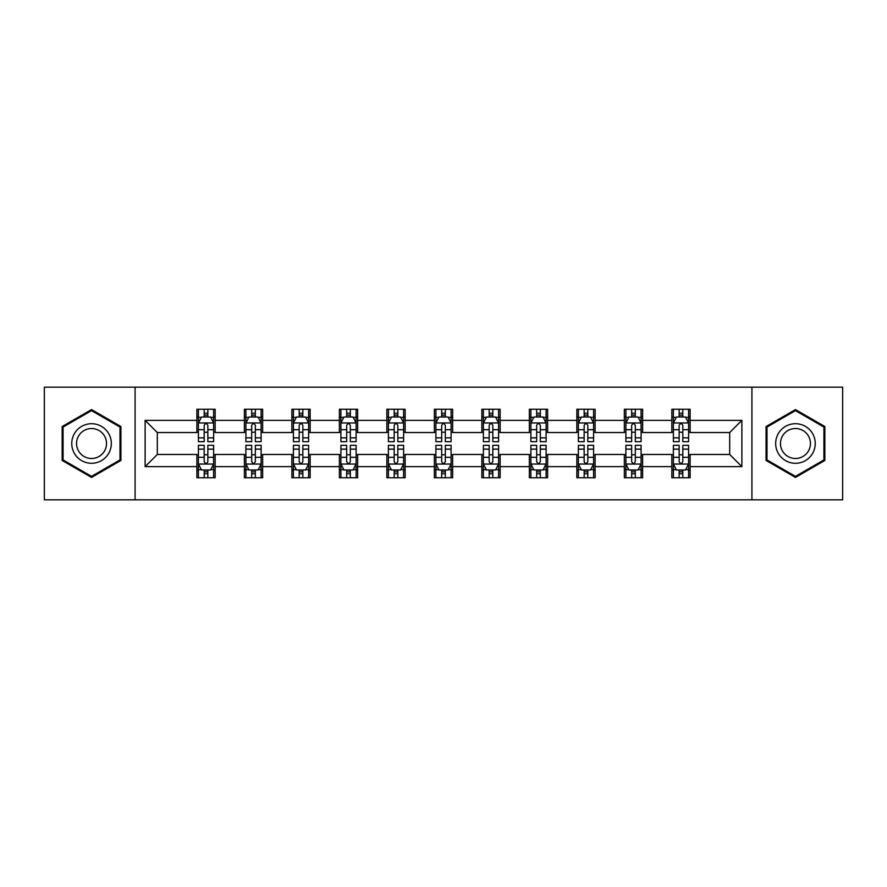 <?xml version="1.0" encoding="UTF-8"?>
<svg xmlns="http://www.w3.org/2000/svg" width="887" height="887" viewBox="0 0 887 887"><rect width="100%" height="100%" fill="white"/><g stroke="black" fill="none" stroke-linecap="round" stroke-linejoin="round"><path stroke-width="1.33" d="M751.921 499.824L842.65 499.824L842.65 387.175L751.921 387.175L751.921 499.824L135.079 499.824L135.079 387.175L44.35 387.175L44.35 499.824L135.079 499.824M751.921 387.175L135.079 387.175M690.119 420.36L690.119 409.251L671.847 409.251L671.847 420.36L642.62 420.36L642.62 409.251L624.348 409.251L624.348 420.36L595.122 420.36L595.122 409.251L576.849 409.251L576.849 420.36L547.623 420.36L547.623 409.251L529.362 409.251L529.362 420.36L500.135 420.36L500.135 409.251L481.863 409.251L481.863 420.36L452.636 420.36L452.636 409.251L434.364 409.251L434.364 420.36L405.137 420.36L405.137 409.251L386.865 409.251L386.865 420.36L357.638 420.36L357.638 409.251L339.377 409.251L339.377 420.36L310.151 420.36L310.151 409.251L291.878 409.251L291.878 420.36L262.652 420.36L262.652 409.251L244.38 409.251L244.38 420.36L215.153 420.36L215.153 409.251L196.881 409.251L196.881 420.36L145.124 420.36L145.124 466.64L157.309 454.466L196.881 454.466L196.881 477.749L215.153 477.749L215.153 454.466L244.38 454.466L244.38 477.749L262.652 477.749L262.652 454.466L291.878 454.466L291.878 477.749L310.151 477.749L310.151 454.466L339.377 454.466L339.377 477.749L357.638 477.749L357.638 454.466L386.865 454.466L386.865 477.749L405.137 477.749L405.137 454.466L434.364 454.466L434.364 477.749L452.636 477.749L452.636 454.466L481.863 454.466L481.863 477.749L500.135 477.749L500.135 454.466L529.362 454.466L529.362 477.749L547.623 477.749L547.623 454.466L576.849 454.466L576.849 477.749L595.122 477.749L595.122 454.466L624.348 454.466L624.348 477.749L642.62 477.749L642.62 454.466L671.847 454.466L671.847 477.749L690.119 477.749L690.119 454.466L729.691 454.466L729.691 432.534L690.119 432.534L690.119 420.36L741.876 420.36L741.876 466.64L690.119 466.64M671.847 466.64L642.62 466.64M624.348 466.64L595.122 466.64M576.849 466.64L547.623 466.64M529.362 466.64L500.135 466.64M481.863 466.64L452.636 466.64M434.364 466.64L405.137 466.64M386.865 466.64L357.638 466.64M339.377 466.64L310.151 466.64M291.878 466.64L262.652 466.64M244.38 466.64L215.153 466.64M196.881 466.64L145.124 466.64M671.847 420.36L671.847 432.534L642.62 432.534L642.62 420.36M624.348 420.36L624.348 432.534L595.122 432.534L595.122 420.36M576.849 420.36L576.849 432.534L547.623 432.534L547.623 420.36M529.362 420.36L529.362 432.534L500.135 432.534L500.135 420.36M481.863 420.36L481.863 432.534L452.636 432.534L452.636 420.36M434.364 420.36L434.364 432.534L405.137 432.534L405.137 420.36M386.865 420.36L386.865 432.534L357.638 432.534L357.638 420.36M339.377 420.36L339.377 432.534L310.151 432.534L310.151 420.36M291.878 420.36L291.878 432.534L262.652 432.534L262.652 420.36M244.38 420.36L244.38 432.534L215.153 432.534L215.153 420.36M196.881 420.36L196.881 432.534L157.309 432.534L145.124 420.36M157.309 432.534L157.309 454.466M741.876 466.64L729.691 454.466M729.691 432.534L741.876 420.36M196.881 416.857L198.411 416.857M204.187 416.857L207.846 416.857M213.634 416.857L215.153 416.857M196.881 432.235L198.411 432.235M204.187 432.235L207.846 432.235M213.634 432.235L215.153 432.235M196.881 454.765L198.411 454.765M204.187 454.765L207.846 454.765M213.634 454.765L215.153 454.765M196.881 470.143L198.411 470.143M204.187 470.143L207.846 470.143M213.634 470.143L215.153 470.143M244.38 454.765L245.899 454.765M251.686 454.765L255.345 454.765M261.122 454.765L262.652 454.765M244.38 470.143L245.899 470.143M251.686 470.143L255.345 470.143M261.122 470.143L262.652 470.143M244.38 416.857L245.899 416.857M251.686 416.857L255.345 416.857M261.122 416.857L262.652 416.857M244.38 432.235L245.899 432.235M251.686 432.235L255.345 432.235M261.122 432.235L262.652 432.235M291.878 454.765L293.397 454.765M299.185 454.765L302.844 454.765M308.621 454.765L310.151 454.765M291.878 470.143L293.397 470.143M299.185 470.143L302.844 470.143M308.621 470.143L310.151 470.143M291.878 416.857L293.397 416.857M299.185 416.857L302.844 416.857M308.621 416.857L310.151 416.857M291.878 432.235L293.397 432.235M299.185 432.235L302.844 432.235M308.621 432.235L310.151 432.235M339.377 454.765L340.896 454.765M346.684 454.765L350.332 454.765M356.119 454.765L357.638 454.765M339.377 470.143L340.896 470.143M346.684 470.143L350.332 470.143M356.119 470.143L357.638 470.143M339.377 416.857L340.896 416.857M346.684 416.857L350.332 416.857M356.119 416.857L357.638 416.857M339.377 432.235L340.896 432.235M346.684 432.235L350.332 432.235M356.119 432.235L357.638 432.235M386.865 454.765L388.395 454.765M394.172 454.765L397.831 454.765M403.618 454.765L405.137 454.765M386.865 470.143L388.395 470.143M394.172 470.143L397.831 470.143M403.618 470.143L405.137 470.143M386.865 416.857L388.395 416.857M394.172 416.857L397.831 416.857M403.618 416.857L405.137 416.857M386.865 432.235L388.395 432.235M394.172 432.235L397.831 432.235M403.618 432.235L405.137 432.235M434.364 454.765L435.894 454.765M441.671 454.765L445.329 454.765M451.106 454.765L452.636 454.765M434.364 470.143L435.894 470.143M441.671 470.143L445.329 470.143M451.106 470.143L452.636 470.143M434.364 416.857L435.894 416.857M441.671 416.857L445.329 416.857M451.106 416.857L452.636 416.857M434.364 432.235L435.894 432.235M441.671 432.235L445.329 432.235M451.106 432.235L452.636 432.235M481.863 454.765L483.382 454.765M489.169 454.765L492.828 454.765M498.605 454.765L500.135 454.765M481.863 470.143L483.382 470.143M489.169 470.143L492.828 470.143M498.605 470.143L500.135 470.143M481.863 416.857L483.382 416.857M489.169 416.857L492.828 416.857M498.605 416.857L500.135 416.857M481.863 432.235L483.382 432.235M489.169 432.235L492.828 432.235M498.605 432.235L500.135 432.235M529.362 454.765L530.881 454.765M536.668 454.765L540.316 454.765M546.104 454.765L547.623 454.765M529.362 470.143L530.881 470.143M536.668 470.143L540.316 470.143M546.104 470.143L547.623 470.143M529.362 416.857L530.881 416.857M536.668 416.857L540.316 416.857M546.104 416.857L547.623 416.857M529.362 432.235L530.881 432.235M536.668 432.235L540.316 432.235M546.104 432.235L547.623 432.235M576.849 454.765L578.379 454.765M584.156 454.765L587.815 454.765M593.603 454.765L595.122 454.765M576.849 470.143L578.379 470.143M584.156 470.143L587.815 470.143M593.603 470.143L595.122 470.143M576.849 416.857L578.379 416.857M584.156 416.857L587.815 416.857M593.603 416.857L595.122 416.857M576.849 432.235L578.379 432.235M584.156 432.235L587.815 432.235M593.603 432.235L595.122 432.235M624.348 454.765L625.878 454.765M631.655 454.765L635.314 454.765M641.101 454.765L642.62 454.765M624.348 470.143L625.878 470.143M631.655 470.143L635.314 470.143M641.101 470.143L642.62 470.143M624.348 416.857L625.878 416.857M631.655 416.857L635.314 416.857M641.101 416.857L642.62 416.857M624.348 432.235L625.878 432.235M631.655 432.235L635.314 432.235M641.101 432.235L642.62 432.235M671.847 454.765L673.366 454.765M679.154 454.765L682.813 454.765M688.589 454.765L690.119 454.765M671.847 470.143L673.366 470.143M679.154 470.143L682.813 470.143M688.589 470.143L690.119 470.143M671.847 416.857L673.366 416.857M679.154 416.857L682.813 416.857M688.589 416.857L690.119 416.857M671.847 432.235L673.366 432.235M679.154 432.235L682.813 432.235M688.589 432.235L690.119 432.235M91.538 477.428L120.92 460.464L120.92 426.536L91.538 409.572L62.157 426.536L62.157 460.464L91.538 477.428M824.843 426.536L795.462 409.572L766.08 426.536L766.08 460.464L795.462 477.428L824.843 460.464L824.843 426.536M207.846 413.209L204.187 413.209M213.634 437.856L207.846 437.856L207.846 441.671L213.634 441.671L213.634 423.099L210.585 417.012L201.449 417.012L198.411 423.099L198.411 441.671L204.187 441.671L204.187 437.856L198.411 437.856M198.411 423.099L198.411 409.251M213.634 423.099L213.634 409.251M204.187 417.012L204.187 409.251M207.846 409.251L207.846 417.012M207.846 437.856L207.846 425.383C206.627 423.044 205.407 423.044 204.187 425.383L204.187 437.856M204.187 473.791L207.846 473.791M198.411 449.144L204.187 449.144L204.187 445.329L198.411 445.329L198.411 463.901L201.449 469.988L210.585 469.988L213.634 463.901L213.634 445.329L207.846 445.329L207.846 449.144L213.634 449.144M213.634 463.901L213.634 477.749M198.411 463.901L198.411 477.749M207.846 469.988L207.846 477.749M204.187 477.749L204.187 469.988M204.187 449.144L204.187 461.617C205.407 463.956 206.627 463.956 207.846 461.617L207.846 449.144M108.68 453.39A19.791 19.791 0 0 0 101.44 426.359A19.791 19.791 0 0 0 74.408 433.61A19.791 19.791 0 0 0 81.648 460.641A19.791 19.791 0 0 0 108.68 453.39M104.522 450.995A14.979 14.979 0 0 0 99.034 430.528A14.979 14.979 0 0 0 78.566 436.005A14.979 14.979 0 0 0 84.054 456.472A14.979 14.979 0 0 0 104.522 450.995M63.077 459.932L63.077 427.068L91.538 410.626L120.011 427.068L120.011 459.932L91.538 476.374L63.077 459.932M795.462 423.709A19.791 19.791 0 0 0 775.67 443.5A19.791 19.791 0 0 0 795.462 463.291A19.791 19.791 0 0 0 815.253 443.5A19.791 19.791 0 0 0 795.462 423.709M795.462 428.521A14.979 14.979 0 0 0 780.471 443.5A14.979 14.979 0 0 0 795.462 458.479A14.979 14.979 0 0 0 810.441 443.5A14.979 14.979 0 0 0 795.462 428.521M823.923 459.932L795.462 476.374L766.989 459.932L766.989 427.068L795.462 410.626L823.923 427.068L823.923 459.932M255.345 413.209L251.686 413.209M261.122 437.856L255.345 437.856L255.345 441.671L261.122 441.671L261.122 423.099L258.084 417.012L248.948 417.012L245.899 423.099L245.899 441.671L251.686 441.671L251.686 437.856L245.899 437.856M245.899 423.099L245.899 409.251M261.122 423.099L261.122 409.251M251.686 417.012L251.686 409.251M255.345 409.251L255.345 417.012M255.345 437.856L255.345 425.383C254.125 423.044 252.906 423.044 251.686 425.383L251.686 437.856M302.844 413.209L299.185 413.209M308.621 437.856L302.844 437.856L302.844 441.671L308.621 441.671L308.621 423.099L305.583 417.012L296.446 417.012L293.397 423.099L293.397 441.671L299.185 441.671L299.185 437.856L293.397 437.856M293.397 423.099L293.397 409.251M308.621 423.099L308.621 409.251M299.185 417.012L299.185 409.251M302.844 409.251L302.844 417.012M302.844 437.856L302.844 425.383C301.624 423.044 300.405 423.044 299.185 425.383L299.185 437.856M251.686 473.791L255.345 473.791M245.899 449.144L251.686 449.144L251.686 445.329L245.899 445.329L245.899 463.901L248.948 469.988L258.084 469.988L261.122 463.901L261.122 445.329L255.345 445.329L255.345 449.144L261.122 449.144M261.122 463.901L261.122 477.749M245.899 463.901L245.899 477.749M255.345 469.988L255.345 477.749M251.686 477.749L251.686 469.988M251.686 449.144L251.686 461.617C252.906 463.956 254.125 463.956 255.345 461.617L255.345 449.144M299.185 473.791L302.844 473.791M293.397 449.144L299.185 449.144L299.185 445.329L293.397 445.329L293.397 463.901L296.446 469.988L305.583 469.988L308.621 463.901L308.621 445.329L302.844 445.329L302.844 449.144L308.621 449.144M308.621 463.901L308.621 477.749M293.397 463.901L293.397 477.749M302.844 469.988L302.844 477.749M299.185 477.749L299.185 469.988M299.185 449.144L299.185 461.617C300.405 463.956 301.624 463.956 302.844 461.617L302.844 449.144M350.332 413.209L346.684 413.209M356.119 437.856L350.332 437.856L350.332 441.671L356.119 441.671L356.119 423.099L353.07 417.012L343.945 417.012L340.896 423.099L340.896 441.671L346.684 441.671L346.684 437.856L340.896 437.856M340.896 423.099L340.896 409.251M356.119 423.099L356.119 409.251M346.684 417.012L346.684 409.251M350.332 409.251L350.332 417.012M350.332 437.856L350.332 425.383C349.123 423.044 347.904 423.044 346.684 425.383L346.684 437.856M397.831 413.209L394.172 413.209M403.618 437.856L397.831 437.856L397.831 441.671L403.618 441.671L403.618 423.099L400.569 417.012L391.433 417.012L388.395 423.099L388.395 441.671L394.172 441.671L394.172 437.856L388.395 437.856M388.395 423.099L388.395 409.251M403.618 423.099L403.618 409.251M394.172 417.012L394.172 409.251M397.831 409.251L397.831 417.012M397.831 437.856L397.831 425.383C396.611 423.044 395.391 423.044 394.172 425.383L394.172 437.856M445.329 413.209L441.671 413.209M451.106 437.856L445.329 437.856L445.329 441.671L451.106 441.671L451.106 423.099L448.068 417.012L438.932 417.012L435.894 423.099L435.894 441.671L441.671 441.671L441.671 437.856L435.894 437.856M435.894 423.099L435.894 409.251M451.106 423.099L451.106 409.251M441.671 417.012L441.671 409.251M445.329 409.251L445.329 417.012M445.329 437.856L445.329 425.383C444.11 423.044 442.89 423.044 441.671 425.383L441.671 437.856M346.684 473.791L350.332 473.791M340.896 449.144L346.684 449.144L346.684 445.329L340.896 445.329L340.896 463.901L343.945 469.988L353.07 469.988L356.119 463.901L356.119 445.329L350.332 445.329L350.332 449.144L356.119 449.144M356.119 463.901L356.119 477.749M340.896 463.901L340.896 477.749M350.332 469.988L350.332 477.749M346.684 477.749L346.684 469.988M346.684 449.144L346.684 461.617C347.892 463.956 349.112 463.956 350.332 461.617L350.332 449.144M394.172 473.791L397.831 473.791M388.395 449.144L394.172 449.144L394.172 445.329L388.395 445.329L388.395 463.901L391.433 469.988L400.569 469.988L403.618 463.901L403.618 445.329L397.831 445.329L397.831 449.144L403.618 449.144M403.618 463.901L403.618 477.749M388.395 463.901L388.395 477.749M397.831 469.988L397.831 477.749M394.172 477.749L394.172 469.988M394.172 449.144L394.172 461.617C395.391 463.956 396.611 463.956 397.831 461.617L397.831 449.144M441.671 473.791L445.329 473.791M435.894 449.144L441.671 449.144L441.671 445.329L435.894 445.329L435.894 463.901L438.932 469.988L448.068 469.988L451.106 463.901L451.106 445.329L445.329 445.329L445.329 449.144L451.106 449.144M451.106 463.901L451.106 477.749M435.894 463.901L435.894 477.749M445.329 469.988L445.329 477.749M441.671 477.749L441.671 469.988M441.671 449.144L441.671 461.617C442.89 463.956 444.11 463.956 445.329 461.617L445.329 449.144M489.169 473.791L492.828 473.791M483.382 449.144L489.169 449.144L489.169 445.329L483.382 445.329L483.382 463.901L486.431 469.988L495.567 469.988L498.605 463.901L498.605 445.329L492.828 445.329L492.828 449.144L498.605 449.144M498.605 463.901L498.605 477.749M483.382 463.901L483.382 477.749M492.828 469.988L492.828 477.749M489.169 477.749L489.169 469.988M489.169 449.144L489.169 461.617C490.389 463.956 491.609 463.956 492.828 461.617L492.828 449.144M536.668 473.791L540.316 473.791M530.881 449.144L536.668 449.144L536.668 445.329L530.881 445.329L530.881 463.901L533.93 469.988L543.055 469.988L546.104 463.901L546.104 445.329L540.316 445.329L540.316 449.144L546.104 449.144M546.104 463.901L546.104 477.749M530.881 463.901L530.881 477.749M540.316 469.988L540.316 477.749M536.668 477.749L536.668 469.988M536.668 449.144L536.668 461.617C537.877 463.956 539.096 463.956 540.316 461.617L540.316 449.144M584.156 473.791L587.815 473.791M578.379 449.144L584.156 449.144L584.156 445.329L578.379 445.329L578.379 463.901L581.417 469.988L590.554 469.988L593.603 463.901L593.603 445.329L587.815 445.329L587.815 449.144L593.603 449.144M593.603 463.901L593.603 477.749M578.379 463.901L578.379 477.749M587.815 469.988L587.815 477.749M584.156 477.749L584.156 469.988M584.156 449.144L584.156 461.617C585.376 463.956 586.595 463.956 587.815 461.617L587.815 449.144M492.828 413.209L489.169 413.209M498.605 437.856L492.828 437.856L492.828 441.671L498.605 441.671L498.605 423.099L495.567 417.012L486.431 417.012L483.382 423.099L483.382 441.671L489.169 441.671L489.169 437.856L483.382 437.856M483.382 423.099L483.382 409.251M498.605 423.099L498.605 409.251M489.169 417.012L489.169 409.251M492.828 409.251L492.828 417.012M492.828 437.856L492.828 425.383C491.609 423.044 490.389 423.044 489.169 425.383L489.169 437.856M540.316 413.209L536.668 413.209M546.104 437.856L540.316 437.856L540.316 441.671L546.104 441.671L546.104 423.099L543.055 417.012L533.93 417.012L530.881 423.099L530.881 441.671L536.668 441.671L536.668 437.856L530.881 437.856M530.881 423.099L530.881 409.251M546.104 423.099L546.104 409.251M536.668 417.012L536.668 409.251M540.316 409.251L540.316 417.012M540.316 437.856L540.316 425.383C539.108 423.044 537.888 423.044 536.668 425.383L536.668 437.856M587.815 413.209L584.156 413.209M593.603 437.856L587.815 437.856L587.815 441.671L593.603 441.671L593.603 423.099L590.554 417.012L581.417 417.012L578.379 423.099L578.379 441.671L584.156 441.671L584.156 437.856L578.379 437.856M578.379 423.099L578.379 409.251M593.603 423.099L593.603 409.251M584.156 417.012L584.156 409.251M587.815 409.251L587.815 417.012M587.815 437.856L587.815 425.383C586.595 423.044 585.376 423.044 584.156 425.383L584.156 437.856M635.314 413.209L631.655 413.209M641.101 437.856L635.314 437.856L635.314 441.671L641.101 441.671L641.101 423.099L638.052 417.012L628.916 417.012L625.878 423.099L625.878 441.671L631.655 441.671L631.655 437.856L625.878 437.856M625.878 423.099L625.878 409.251M641.101 423.099L641.101 409.251M631.655 417.012L631.655 409.251M635.314 409.251L635.314 417.012M635.314 437.856L635.314 425.383C634.094 423.044 632.874 423.044 631.655 425.383L631.655 437.856M631.655 473.791L635.314 473.791M625.878 449.144L631.655 449.144L631.655 445.329L625.878 445.329L625.878 463.901L628.916 469.988L638.052 469.988L641.101 463.901L641.101 445.329L635.314 445.329L635.314 449.144L641.101 449.144M641.101 463.901L641.101 477.749M625.878 463.901L625.878 477.749M635.314 469.988L635.314 477.749M631.655 477.749L631.655 469.988M631.655 449.144L631.655 461.617C632.874 463.956 634.094 463.956 635.314 461.617L635.314 449.144M682.813 413.209L679.154 413.209M688.589 437.856L682.813 437.856L682.813 441.671L688.589 441.671L688.589 423.099L685.551 417.012L676.415 417.012L673.366 423.099L673.366 441.671L679.154 441.671L679.154 437.856L673.366 437.856M673.366 423.099L673.366 409.251M688.589 423.099L688.589 409.251M679.154 417.012L679.154 409.251M682.813 409.251L682.813 417.012M682.813 437.856L682.813 425.383C681.593 423.044 680.373 423.044 679.154 425.383L679.154 437.856M679.154 473.791L682.813 473.791M673.366 449.144L679.154 449.144L679.154 445.329L673.366 445.329L673.366 463.901L676.415 469.988L685.551 469.988L688.589 463.901L688.589 445.329L682.813 445.329L682.813 449.144L688.589 449.144M688.589 463.901L688.589 477.749M673.366 463.901L673.366 477.749M682.813 469.988L682.813 477.749M679.154 477.749L679.154 469.988M679.154 449.144L679.154 461.617C680.373 463.956 681.593 463.956 682.813 461.617L682.813 449.144M213.556 422.944L198.488 422.944M198.411 417.378L201.271 417.378M210.773 417.378L213.634 417.378M204.187 429.696L198.411 429.696M213.634 429.696L207.846 429.696M207.846 415.138L204.187 415.138M198.488 464.056L213.556 464.056M213.634 469.622L210.773 469.622M201.271 469.622L198.411 469.622M207.846 457.304L213.634 457.304M198.411 457.304L204.187 457.304M204.187 471.862L207.846 471.862M261.055 422.944L245.976 422.944M245.899 417.378L248.77 417.378M258.261 417.378L261.122 417.378M251.686 429.696L245.899 429.696M261.122 429.696L255.345 429.696M255.345 415.138L251.686 415.138M308.543 422.944L293.475 422.944M293.397 417.378L296.258 417.378M305.76 417.378L308.621 417.378M299.185 429.696L293.397 429.696M308.621 429.696L302.844 429.696M302.844 415.138L299.185 415.138M245.976 464.056L261.055 464.056M261.122 469.622L258.261 469.622M248.77 469.622L245.899 469.622M255.345 457.304L261.122 457.304M245.899 457.304L251.686 457.304M251.686 471.862L255.345 471.862M293.475 464.056L308.543 464.056M308.621 469.622L305.76 469.622M296.258 469.622L293.397 469.622M302.844 457.304L308.621 457.304M293.397 457.304L299.185 457.304M299.185 471.862L302.844 471.862M356.042 422.944L340.974 422.944M340.896 417.378L343.757 417.378M353.259 417.378L356.119 417.378M346.684 429.696L340.896 429.696M356.119 429.696L350.332 429.696M350.332 415.138L346.684 415.138M403.541 422.944L388.473 422.944M388.395 417.378L391.256 417.378M400.758 417.378L403.618 417.378M394.172 429.696L388.395 429.696M403.618 429.696L397.831 429.696M397.831 415.138L394.172 415.138M451.039 422.944L435.96 422.944M435.894 417.378L438.755 417.378M448.245 417.378L451.106 417.378M441.671 429.696L435.894 429.696M451.106 429.696L445.329 429.696M445.329 415.138L441.671 415.138M340.974 464.056L356.042 464.056M356.119 469.622L353.259 469.622M343.757 469.622L340.896 469.622M350.332 457.304L356.119 457.304M340.896 457.304L346.684 457.304M346.684 471.862L350.332 471.862M388.473 464.056L403.541 464.056M403.618 469.622L400.758 469.622M391.256 469.622L388.395 469.622M397.831 457.304L403.618 457.304M388.395 457.304L394.172 457.304M394.172 471.862L397.831 471.862M435.96 464.056L451.039 464.056M451.106 469.622L448.245 469.622M438.755 469.622L435.894 469.622M445.329 457.304L451.106 457.304M435.894 457.304L441.671 457.304M441.671 471.862L445.329 471.862M483.459 464.056L498.527 464.056M498.605 469.622L495.744 469.622M486.242 469.622L483.382 469.622M492.828 457.304L498.605 457.304M483.382 457.304L489.169 457.304M489.169 471.862L492.828 471.862M530.958 464.056L546.026 464.056M546.104 469.622L543.243 469.622M533.741 469.622L530.881 469.622M540.316 457.304L546.104 457.304M530.881 457.304L536.668 457.304M536.668 471.862L540.316 471.862M578.457 464.056L593.525 464.056M593.603 469.622L590.742 469.622M581.24 469.622L578.379 469.622M587.815 457.304L593.603 457.304M578.379 457.304L584.156 457.304M584.156 471.862L587.815 471.862M498.527 422.944L483.459 422.944M483.382 417.378L486.242 417.378M495.744 417.378L498.605 417.378M489.169 429.696L483.382 429.696M498.605 429.696L492.828 429.696M492.828 415.138L489.169 415.138M546.026 422.944L530.958 422.944M530.881 417.378L533.741 417.378M543.243 417.378L546.104 417.378M536.668 429.696L530.881 429.696M546.104 429.696L540.316 429.696M540.316 415.138L536.668 415.138M593.525 422.944L578.457 422.944M578.379 417.378L581.24 417.378M590.742 417.378L593.603 417.378M584.156 429.696L578.379 429.696M593.603 429.696L587.815 429.696M587.815 415.138L584.156 415.138M641.024 422.944L625.945 422.944M625.878 417.378L628.739 417.378M638.23 417.378L641.101 417.378M631.655 429.696L625.878 429.696M641.101 429.696L635.314 429.696M635.314 415.138L631.655 415.138M625.945 464.056L641.024 464.056M641.101 469.622L638.23 469.622M628.739 469.622L625.878 469.622M635.314 457.304L641.101 457.304M625.878 457.304L631.655 457.304M631.655 471.862L635.314 471.862M688.512 422.944L673.444 422.944M673.366 417.378L676.227 417.378M685.729 417.378L688.589 417.378M679.154 429.696L673.366 429.696M688.589 429.696L682.813 429.696M682.813 415.138L679.154 415.138M673.444 464.056L688.512 464.056M688.589 469.622L685.729 469.622M676.227 469.622L673.366 469.622M682.813 457.304L688.589 457.304M673.366 457.304L679.154 457.304M679.154 471.862L682.813 471.862"/></g></svg>
